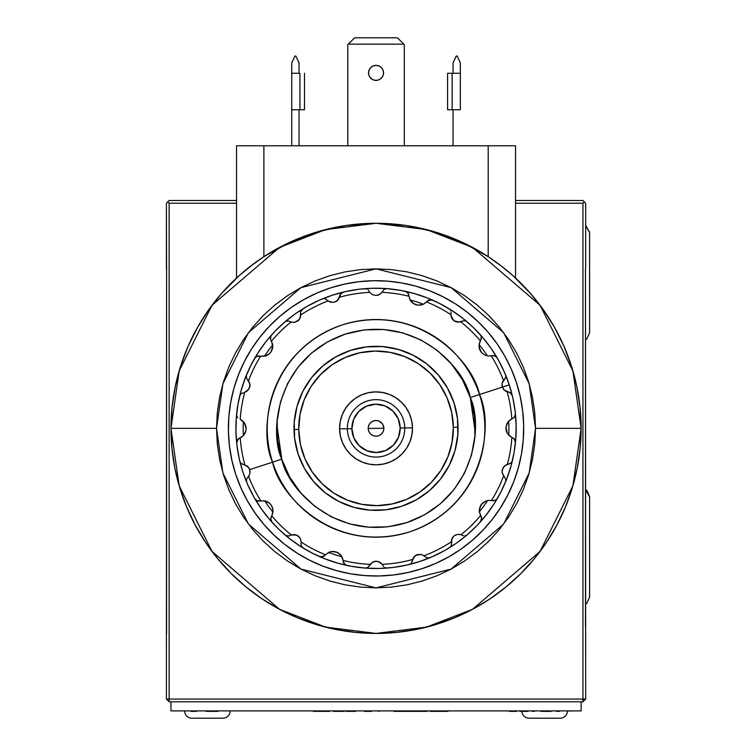 <?xml version="1.0" encoding="UTF-8"?>
<svg xmlns="http://www.w3.org/2000/svg" width="756" height="756" viewBox="0 0 756 756"><rect width="100%" height="100%" fill="white"/><g stroke="black" fill="none" stroke-linecap="round" stroke-linejoin="round"><path stroke-width="1.13" d="M585.494 626.856L585.494 268.852L585.673 699.064L582.942 699.064L582.942 701.795L169.136 701.795L169.136 699.064L582.942 699.064L582.942 203.232L515.535 203.232L582.942 203.232L584.303 201.861L582.942 200.491L515.535 200.491L582.942 200.491L585.673 203.232L585.673 268.852L585.673 203.232L584.303 201.861L582.942 203.232L582.942 699.064L584.303 700.425L582.942 699.064L166.405 699.064L166.585 268.852L166.585 633.433M236.543 203.232L169.136 203.232L169.136 699.064L169.136 203.232L236.543 203.232M167.775 201.861L169.136 203.232L167.775 201.861L169.136 200.491L166.405 203.232L167.775 201.861M236.543 200.491L169.136 200.491L236.543 200.491M166.585 268.852L166.405 203.232L166.405 268.852M585.673 633.433L585.673 699.064L582.942 701.795L169.136 701.795L166.405 699.064L166.405 633.433M589.595 496.73L585.494 489.869L589.595 496.881L589.595 597.117L586.864 603.184L585.494 604.167M589.595 232.413L585.673 225.657L589.595 232.555L589.595 332.791L586.864 338.868L585.494 339.841M383.783 426.819L382.602 423.974L380.429 421.791L377.584 420.62L374.503 420.62L371.659 421.791L369.476 423.974L368.295 426.819L368.295 429.899L369.476 432.744L371.659 434.917L374.503 436.099L377.584 436.099L380.429 434.917L382.602 432.744L383.783 429.899L383.774 426.762M299.064 421.309L300.123 413.825M301.918 406.426L304.422 399.291M315.951 379.729L320.998 374.097M339.132 360.442L345.955 357.163M353.099 354.545L360.423 352.655M383.084 351.389L390.578 352.438M397.968 354.233L405.112 356.737M424.664 368.276L430.306 373.313M443.961 391.457L447.24 398.27M449.848 405.414L451.738 412.738M453.014 435.409L451.956 442.893M450.16 450.283L447.665 457.427M436.127 476.979L431.09 482.621M412.946 496.276L406.133 499.555M398.988 502.173L391.665 504.054M368.994 505.329L361.5 504.271M354.11 502.475L346.976 499.981M327.414 488.442L321.782 483.405M308.127 465.261L304.848 458.448M302.23 451.304L300.34 443.98M339.727 425.07L339.586 428.614M339.784 432.215L340.332 435.73M341.24 439.217L342.459 442.553M344.027 445.794L345.87 448.828M348.043 451.71L350.444 454.318M353.137 456.719L356 458.816M359.109 460.65L362.332 462.143M365.734 463.334L369.183 464.165M372.755 464.666L376.299 464.817M379.899 464.609L383.405 464.061M386.902 463.163L390.238 461.944M393.479 460.376L396.513 458.523M399.395 456.359L401.814 454.148M404.403 451.266L406.501 448.393M408.325 445.293L409.818 442.071M411.009 438.669L411.85 435.21M412.351 431.648L412.502 428.094M412.294 424.494L411.746 420.988M410.848 417.501L409.62 414.165M408.06 410.914L406.208 407.89M404.044 405.008L401.634 402.39M398.951 399.99L396.078 397.902M392.969 396.068L389.746 394.575M386.344 393.385L382.895 392.553M379.323 392.052L375.779 391.901M372.179 392.099L368.673 392.647M365.186 393.555L361.85 394.774M358.599 396.342L355.566 398.185M352.693 400.359L350.075 402.759M347.675 405.452L345.586 408.316M343.753 411.425L342.26 414.647M341.069 418.049L340.228 421.498M351.984 426.157L352.315 423.814M352.882 421.508L353.657 419.278M357.257 413.173L358.835 411.406M364.505 407.134L366.641 406.114M368.862 405.292L371.158 404.706M378.236 404.299L380.58 404.64M382.886 405.197L385.125 405.981M391.23 409.582L392.997 411.16M397.259 416.821L398.289 418.956M399.102 421.177L399.697 423.473M400.094 430.551L399.763 432.904M399.206 435.201L398.421 437.44M394.821 443.545L393.243 445.312M387.582 449.574L385.447 450.604M383.216 451.417L380.92 452.012M373.842 452.409L371.498 452.079M369.193 451.521L366.953 450.737M360.848 447.136L359.081 445.558M354.819 439.897L353.789 437.762M352.976 435.532L352.381 433.235M369.098 75.77A7.522 7.522 0 0 0 373.162 79.834L376.044 80.41A7.522 7.522 0 0 0 378.917 79.843L376.044 80.41L378.917 79.834A7.522 7.522 0 0 0 383.557 72.897L382.99 75.77L381.355 78.208L382.99 75.77L383.557 72.888A7.522 7.522 0 0 1 376.044 80.41A7.522 7.522 0 0 1 368.522 72.888L369.089 75.77L368.522 72.888A7.522 7.522 0 0 0 369.089 75.77L370.724 78.208L373.162 79.834L370.724 78.208L369.089 75.77L368.522 72.888L369.089 75.77M369.089 70.015L370.724 67.577L373.162 65.942L370.724 67.577L369.089 70.015L368.522 72.888A7.522 7.522 0 0 1 376.044 65.375A7.522 7.522 0 0 1 383.557 72.888L382.99 70.015L381.355 67.577L382.99 70.015L381.355 67.577L378.917 65.942L376.044 65.375L373.162 65.942L376.044 65.375M378.917 79.834L381.355 78.208L378.917 79.834L376.044 80.41L378.917 79.834M475.146 431.402L470.289 397.561C483.084 423.889 476.176 498.525 406.841 522.604C336.656 544.122 287.006 487.96 281.79 459.157L249.763 469.618L250 473.256L248.63 476.308A136.127 136.127 0 0 0 260.82 500.859L266.027 501.181L268.73 502.542L271.083 504.857L272.576 507.815L273.058 510.82L271.773 515.885A136.127 136.127 0 0 0 291.419 534.993L294.604 534.615L298.119 535.947L300.51 538.867L301.153 542.033A136.127 136.127 0 0 0 325.439 554.734L329.833 551.937L332.829 551.455L336.089 551.946L339.047 553.458L341.192 555.603L343.13 560.451A136.127 136.127 0 0 0 370.26 564.363L372.613 562.19L376.242 561.198L379.89 562.162L382.271 564.345A136.127 136.127 0 0 0 412.578 559.497L415.394 555.584M327.471 341.91L345.246 334.105L364.222 329.909L383.661 329.493L402.797 332.886L420.912 339.935L437.299 350.387L451.332 363.834L462.445 379.72M276.932 425.316L281.79 459.157L277.594 440.172L277.178 420.742L280.561 401.606L287.62 383.49L298.053 367.132M294.046 425.836L294.131 423.946M294.953 415.942L296.56 408.051M298.932 400.359L302.05 392.94M305.878 385.853L310.385 379.181M315.517 372.982L321.243 367.321M327.49 362.237L334.199 357.796M341.315 354.035L348.771 350.992M356.482 348.696L364.383 347.155M372.406 346.409L380.448 346.446M388.461 347.269L396.342 348.885M404.044 351.256L411.462 354.366M418.54 358.193L425.212 362.7M431.411 367.841L437.081 373.558M442.156 379.805L446.598 386.514M450.359 393.63L453.402 401.086M455.707 408.798L457.238 416.707M457.994 424.721L457.956 432.772M457.125 440.776L455.518 448.667M453.146 456.359L450.028 463.778M446.201 470.865L441.693 477.537M436.562 483.736L430.844 489.397M424.598 494.471L417.879 498.913M410.763 502.674L403.307 505.726M395.596 508.023L387.696 509.553M379.682 510.309L371.631 510.272M363.617 509.44L355.736 507.834M348.043 505.462L340.616 502.343M333.538 498.516L326.866 494.018M320.667 488.877L314.997 483.16M309.922 476.913L305.481 470.194M301.72 463.078L298.677 455.632M296.371 447.911L294.84 440.011M294.093 431.997L294.046 425.864M424.607 514.798L406.841 522.604L387.856 526.809L368.427 527.215L349.281 523.832L331.175 516.783L314.779 506.331L300.746 492.874L289.633 476.989M505.962 427.216A10.253 10.253 0 0 0 507.248 433.179L505.962 427.216L507.078 423.388L509.213 420.591L511.84 418.833A136.127 136.127 0 0 0 507.182 391.825L509.856 392.506L504.365 390.247L502.315 387.1L509.242 384.832A140.134 140.134 0 0 1 365.157 568.068L367.671 567.539L372.613 562.19L374.305 561.472L378.189 561.453L382.271 564.345A136.127 136.127 0 0 0 412.578 559.497L411.888 562.171L414.137 556.699L417.293 554.639L420.941 554.403L423.993 555.764A136.127 136.127 0 0 0 451.313 541.787L451.937 538.622L454.318 535.692L457.834 534.341L461.009 534.709A136.127 136.127 0 0 0 480.599 515.535L479.38 511.84A132.848 132.848 0 0 0 487.611 500.472A132.848 132.848 0 0 1 479.38 511.84A10.253 10.253 0 0 1 479.361 509.383L479.521 512.663L479.871 507.153L482.668 502.938L487.535 500.481L491.504 500.472A136.127 136.127 0 0 0 503.609 475.883L502.154 472.32L502.438 469.249L503.968 466.565L507.295 464.458A136.127 136.127 0 0 0 511.869 437.431L507.408 433.443L506.425 431.307L505.962 427.216L508.06 421.857L511.84 418.833A136.127 136.127 0 0 0 507.182 391.825L504.271 390.162L502.315 387.1L470.289 397.561L474.484 416.537L474.9 435.976L471.517 455.112L464.458 473.228L454.035 489.586L440.559 503.647L424.636 514.789M345.927 711.368L351.124 711.368L345.927 710.905M520.005 710.905L523.851 711.368M523.464 710.905L528.019 711.368L520.005 711.368M523.35 711.368L520.024 711.368M350.387 710.905L355.509 710.905M350.387 711.368L355.509 711.368M364.023 710.905L365.98 710.905M371.65 711.368L366.934 711.368L371.65 710.905M366.934 711.368L365.29 711.368M365.98 711.368L364.401 711.368M375.713 710.905L378.756 710.905M380.202 710.905L378.756 711.368M398.081 710.905L397.883 711.368L402.693 711.368L398.081 711.368M394.377 711.368L396.314 711.368M396.834 711.368L393.98 711.368M413.315 711.368L427.178 711.368L413.315 711.368M425.392 711.368L416.263 711.368L425.392 711.368M581.118 701.795L581.118 710.905L170.96 710.905L170.96 701.795L170.96 710.905L581.118 710.905L581.118 701.795M218.172 710.905L190.21 710.905M196.418 710.905L212.039 710.905M190.984 711.368L196.418 711.368M206.057 711.368L218.115 711.368M568.843 710.999L570.893 710.999L568.843 710.905M439.595 710.905L430.221 710.905M441.306 711.368L447.93 711.368L439.595 711.368L441.306 710.905M430.221 711.368L439.595 711.368M402.428 711.368L412.767 711.368L402.693 710.905M339.463 710.905L343.772 710.905M344.046 711.368L333.793 711.368M338.537 711.368L333.509 711.368M313.315 710.905L329.569 710.905M313.315 711.368L329.569 711.368M325.146 711.368L326.658 711.368L325.146 710.905M534.35 711.368L532.205 711.368M534.634 710.905L531.449 710.905M509.44 710.905L512.133 710.905M509.327 711.368L516.575 711.368L509.327 711.368M551.105 711.368L540.994 711.368L551.105 711.368M546.087 711.368L542.326 711.368L546.087 711.368M559.383 711.368L556.633 711.368L559.383 711.368M246.702 482.309A140.134 140.134 0 0 1 242.837 471.886A140.134 140.134 0 0 0 246.702 482.309L246.465 479.569L247.807 477.216L246.465 479.569L246.702 482.309A140.134 140.134 0 0 0 254.97 498.922A140.134 140.134 0 0 1 246.702 482.309M270.743 518.106L271.395 516.509L270.686 518.522L271.829 522.046A140.134 140.134 0 0 0 346.796 565.412L344.783 564.411L343.196 561.188L344.566 564.212L346.796 565.412A140.134 140.134 0 0 0 365.157 568.068A140.134 140.134 0 0 1 254.97 498.922A140.134 140.134 0 0 0 271.829 522.046L270.686 518.522L271.395 516.509L270.695 519.561M409.998 564.156L408.864 564.59A140.134 140.134 0 0 1 387.384 568.03L386.099 567.954L387.384 568.03A140.134 140.134 0 0 0 429.994 557.692L427.442 557.975L424.9 556.596L427.442 557.975L429.994 557.692A140.134 140.134 0 0 0 497.344 498.516L495.341 500.368L492.213 500.642L493.829 500.774M497.287 498.629L496.229 499.81L493.498 500.793L496.229 499.81L497.344 498.516A140.134 140.134 0 0 0 505.556 481.874L505.83 479.332L504.441 476.79L505.83 479.332L505.556 481.874A140.134 140.134 0 0 0 515.469 442.44L514.647 439.34L512.549 437.715L514.647 439.34L515.469 442.44A140.134 140.134 0 0 0 515.422 413.815L515.346 415.214M514.269 417.34L512.511 418.55L514.609 416.925L515.422 413.815A140.134 140.134 0 0 0 512.275 395.53L509.856 392.506L512.275 395.53A140.134 140.134 0 0 0 505.462 374.607M516.395 382.498A147.656 147.656 0 0 1 421.905 568.71A147.656 147.656 0 0 1 235.683 474.22A147.656 147.656 0 0 1 330.183 288.008A147.656 147.656 0 0 1 516.395 382.498L511.226 368.956L504.753 356L497.032 343.725L488.159 332.281L478.198 321.754L467.265 312.247L455.443 303.865L442.855 296.683L429.625 290.767L415.885 286.184L401.757 282.961L387.384 281.137L372.897 280.731L358.438 281.752L344.16 284.19L330.183 288.008L316.641 293.177L303.676 299.65L291.41 307.361L279.956 316.235L269.429 326.195L259.932 337.138L251.55 348.96L244.368 361.538L238.452 374.768L233.859 388.518L230.646 402.646L228.822 417.019L228.416 431.506L229.437 445.955L231.865 460.243L235.683 474.22L240.862 487.752L247.335 500.718L255.046 512.984L263.92 524.437L273.88 534.965L284.823 544.462L296.635 552.844L309.223 560.035L322.453 565.942L336.193 570.534L350.321 573.757L364.704 575.581L379.181 575.977L393.64 574.957L407.928 572.528L421.905 568.71L435.437 563.541L448.402 557.068L460.669 549.357L472.122 540.474L482.649 530.523L492.147 519.58L500.529 507.758L507.711 495.171L513.626 481.95L518.219 468.2L521.442 454.072L523.256 439.699L523.662 425.212L522.642 410.763L520.213 396.475L516.395 382.498M255.037 499.036L257.456 500.945L260.102 501.02L257.456 500.945L254.97 498.922L256.993 500.765L260.82 500.859A136.127 136.127 0 0 1 248.63 476.308L249.971 473.369L249.763 469.618L250.113 471.479L248.913 467.851L244.906 464.893A136.127 136.127 0 0 1 240.238 437.885A136.127 136.127 0 0 0 244.906 464.893L241.221 463.541L247.703 466.452L249.763 469.618L272.604 462.162A108.826 108.826 0 0 1 342.241 324.919A108.826 108.826 0 0 1 479.484 394.556A108.826 108.826 0 0 1 409.837 531.799A108.826 108.826 0 0 1 272.604 462.162C278.331 493.772 332.82 555.405 409.837 531.799C485.938 505.367 493.526 423.454 479.484 394.556C473.747 362.946 419.268 301.313 342.241 324.919C266.14 351.342 258.561 433.254 272.604 462.162L281.79 459.157C268.994 432.819 275.902 358.183 345.246 334.105C415.422 312.597 465.072 368.758 470.289 397.561L502.315 387.1L504.035 389.935L505.688 391.192L504.035 389.935L502.315 387.1L502.107 383.33L505.206 378.284L503.449 380.41A136.127 136.127 0 0 0 491.258 355.859L488.102 355.991L484.728 354.989L481.572 352.57L479.531 348.988A10.253 10.253 0 0 0 481.572 352.57L479.096 346.995A10.253 10.253 0 0 0 479.531 348.988L479.096 344.538A132.848 132.848 0 0 1 487.365 355.878A132.848 132.848 0 0 0 479.096 344.538L481.307 338.716M270.875 335.938L271.517 335.012L270.421 337.308L270.582 339.463L270.875 335.938M271.054 351.88L272.784 346.239L271.489 341.183A136.127 136.127 0 0 1 291.069 321.999L294.254 322.377L298.885 320.015L297.779 321.016L300.141 318.096L300.775 314.931A136.127 136.127 0 0 1 328.095 300.954A136.127 136.127 0 0 0 300.775 314.931L300.595 312.171L300.141 318.096L297.76 321.026L294.254 322.377L291.069 321.999A136.127 136.127 0 0 0 271.489 341.183L270.582 339.463L272.566 344.046L272.718 347.335L271.187 351.672L269.41 353.78L264.543 356.227L256.747 356.35L254.734 358.193A140.134 140.134 0 0 0 246.532 374.834L246.409 377.991L246.532 374.834A140.134 140.134 0 0 0 236.609 414.279L236.817 416.15L236.609 414.279A140.134 140.134 0 0 0 242.837 471.886L239.208 458.618L236.902 445.057L235.938 431.345L236.316 417.595L238.046 403.95L241.107 390.54L245.464 377.499L251.077 364.94L257.89 353.005L265.847 341.788L274.863 331.402L284.851 321.952L295.719 313.523L307.361 306.199L319.665 300.056L332.517 295.152L345.785 291.532L359.336 289.217L373.058 288.253L386.807 288.631L400.444 290.361L413.853 293.422L426.904 297.779L439.453 303.392L451.398 310.206L462.615 318.163L473.001 327.178L482.451 337.167L490.871 348.043L498.195 359.686L504.337 371.99L509.242 384.832L502.315 387.1L502.107 383.33L503.449 380.41A136.127 136.127 0 0 0 491.258 355.859L488.102 355.991L484.87 355.055M239.898 461.529L240.417 462.606L239.898 461.529M408.278 293.489L410.149 299.971A10.253 10.253 0 0 0 411.585 301.965L409.771 299.215L413.315 303.458L411.585 301.965M415.384 304.555L413.315 303.458L418.059 305.207L415.384 304.555M453.959 320.761L456.019 321.801L459.166 322.075L461.784 321.215L458.145 322.141L455.282 321.517L452.74 319.656L451.294 317.114L450.935 314.676A136.127 136.127 0 0 0 426.639 301.984L429.805 299.801L432.517 300.104L429.313 299.924L427.121 301.427L429.313 299.924L432.517 300.104A140.134 140.134 0 0 1 448.96 308.694L449.952 309.506L448.96 308.694A140.134 140.134 0 0 0 432.517 300.104L428.397 300.33L423.436 304.309L418.059 305.207L423.502 304.281A132.848 132.848 0 0 0 410.149 299.971L411.236 301.559M456.019 321.801L456.586 321.952M480.344 334.776L481.137 336.136L481.232 339.038L481.137 336.136L480.258 334.672A140.134 140.134 0 0 0 466.962 321.725L464.628 320.676L458.145 322.141L455.282 321.517L452.74 319.656L450.982 315.724L453.846 320.686M497.042 357.673L497.117 357.796A140.134 140.134 0 0 1 505.377 374.409L505.698 375.647L505.377 374.409A140.134 140.134 0 0 0 497.117 357.796L494.632 355.774L491.258 355.859L494.632 355.774L497.117 357.796A140.134 140.134 0 0 0 480.258 334.672A140.134 140.134 0 0 1 497.117 357.796L495.095 355.953L491.976 355.689L494.112 355.632M515.479 442.298L513.976 438.584L509.308 435.74L507.248 433.179M479.361 509.383L480.892 505.046L482.668 502.938L487.535 500.481L491.504 500.472A136.127 136.127 0 0 0 503.609 475.883L504.441 476.79L502.457 473.71L502.126 470.799L503.08 467.794L505.027 465.601L508.505 464.203L505.877 465.053L503.505 467.132L502.135 470.657M467.312 534.69L466.235 535.38L467.312 534.69A140.134 140.134 0 0 0 480.561 521.697L481.44 520.241L481.525 517.331L481.44 520.241L480.561 521.697L481.619 517.709L479.38 511.84M301.153 545.548L301.02 543.262L301.153 545.548L303.118 548.024L301.153 545.548L303.118 548.024L301.153 545.548L301.02 543.262L301.02 545.029M501.965 385.229L502.315 387.1M502.872 381.289L502.088 383.462L502.872 381.289M272.982 512.181A132.848 132.848 0 0 1 264.713 500.841M480.551 351.181L481.043 351.909M482.12 353.146L482.753 353.714M479.068 346.73L479.531 348.988M481.402 338.197L480.684 340.2L481.392 337.157L480.258 334.672A140.134 140.134 0 0 0 449.149 308.798M481.232 339.038L480.306 340.833A136.127 136.127 0 0 0 460.659 321.725A136.127 136.127 0 0 1 480.306 340.833L479.238 343.706L479.096 346.995M505.66 376.96L505.206 378.284L505.66 376.96M515.431 413.957L514.874 416.499L515.356 415.186L513.938 417.671L512.511 418.55L513.9 417.709M515.271 415.526L514.855 416.537M508.684 421.12A132.848 132.848 0 0 1 508.712 435.154M514.609 416.925L513.636 417.926M508.505 464.203L511.113 462.955L512.388 460.735L511.113 462.955L507.295 464.458A136.127 136.127 0 0 0 511.869 437.431L514.307 438.915M502.173 472.509L502.135 470.723M506.322 464.827L504.403 466.121L502.447 469.202M485.758 501.011L481.241 504.526L479.313 509.913M493.498 500.793L492.213 500.642L495.341 500.368L497.344 498.516M417.303 554.63L415.942 555.235L421.054 554.422L423.993 555.764A136.127 136.127 0 0 0 451.313 541.787L451.483 544.547L451.937 538.622L454.318 535.692L457.834 534.341L461.009 534.709A136.127 136.127 0 0 0 480.599 515.535L481.695 518.172M366.376 568.002L365.157 568.068L367.671 567.539L370.26 564.363A136.127 136.127 0 0 1 343.13 560.451L342.307 557.503L340.493 554.753L336.694 552.163L331.44 551.568L328.643 552.4L323.681 556.388L319.571 556.614L322.765 556.785L324.957 555.291L322.765 556.785L319.571 556.614L322.273 556.917L325.439 554.734A136.127 136.127 0 0 1 301.153 542.033L300.51 538.867L298.138 535.957L299.518 537.261L296.39 535.031L291.419 534.993L288.858 536.013L285.636 535.371L288.858 536.013L291.419 534.993A136.127 136.127 0 0 1 271.773 515.885L272.84 513.012L272.992 509.724L271.442 505.386L269.665 503.288L264.789 500.859L257.976 501.086M295.076 534.681L292.997 534.624L296.843 535.21L295.076 534.681M298.138 535.957L296.843 535.21L298.138 535.957M285.116 534.993A140.134 140.134 0 0 0 303.118 548.024M301.153 542.033L301.02 543.262L301.153 542.033M329.484 552.06L328.576 552.438A132.848 132.848 0 0 0 341.929 556.747L339.189 553.562M338.367 552.995L337.771 552.655M334.341 551.549L333.689 551.483M332.649 551.455L330.022 551.88M341.929 556.747A132.848 132.848 0 0 1 328.576 552.438M346.796 565.412L344.566 564.212L343.413 562.37L345.757 565.053M343.196 561.188L343.413 562.37M383.755 566.679L382.886 565.412L383.755 566.679M386.099 567.954L384.87 567.51L386.099 567.954M373.029 561.963L371.319 563.144L374.778 561.358L373.029 561.963M376.261 561.198L374.778 561.358L376.261 561.198M365.157 568.068A140.134 140.134 0 0 0 387.166 568.049M382.271 564.345L382.886 565.412L382.271 564.345M414.468 556.35L413.201 558.004L415.942 555.235L414.468 556.35M410.054 564.127L411.094 563.314L410.054 564.127M411.888 562.171L411.094 563.314L411.888 562.171M423.993 555.764L424.9 556.596L423.993 555.764M463.579 535.73L462.133 535.22L463.579 535.73M466.235 535.38L464.978 535.749L466.235 535.38M452.135 538.215L451.445 540.171L453.194 536.694L452.135 538.215M454.299 535.702L455.972 534.794L454.299 535.702M459.998 534.435L457.692 534.36L459.998 534.435M450.349 546.966L451.077 545.879L450.349 546.966M451.483 544.547L451.077 545.879L451.483 544.547M461.009 534.709L462.133 535.22L461.009 534.709M491.504 500.472L492.213 500.642L491.504 500.472M502.419 469.315L502.173 470.412M511.84 418.833L512.511 418.55L511.84 418.833M451.105 311.926L451.067 313.456L451.105 311.926M449.952 309.506L450.689 310.584L449.952 309.506M423.436 304.309L426.639 301.984A136.127 136.127 0 0 1 450.935 314.676L451.625 317.945L453.95 320.752L459.081 322.094M461.784 321.215L464.628 320.676L466.962 321.725A140.134 140.134 0 0 0 448.96 308.694M450.935 314.676L451.067 313.456L450.935 314.676M412.606 302.92L415.97 304.762M417.851 305.188L421.687 304.933M406.86 291.967L405.282 291.306L407.985 293.035L408.883 295.53L407.985 293.035L406.596 291.807M405.414 291.334L405.282 291.306A140.134 140.134 0 0 0 386.921 288.641L384.407 289.17L381.818 292.345A136.127 136.127 0 0 1 408.949 296.267L407.664 292.657L405.282 291.306A140.134 140.134 0 0 1 432.517 300.104A140.134 140.134 0 0 0 364.912 288.66M407.985 293.035L406.558 291.788M409.374 298.195L410.149 299.971A132.848 132.848 0 0 1 423.502 304.281M385.711 288.716L386.921 288.641L384.407 289.17L381.818 292.345A136.127 136.127 0 0 1 408.949 296.267L408.883 295.53M368.323 290.039L369.202 291.296L368.323 290.039M365.98 288.754L367.208 289.198L365.98 288.754M379.049 294.755L380.759 293.574L377.301 295.36L379.049 294.755M386.921 288.641A140.134 140.134 0 0 0 302.721 308.93L300.595 312.171L302.721 308.93A140.134 140.134 0 0 1 322.094 299.026L323.332 298.705L322.094 299.026A140.134 140.134 0 0 1 364.694 288.679A140.134 140.134 0 0 0 343.215 292.118L340.994 293.394L339.51 297.221A136.127 136.127 0 0 1 369.807 292.374L372.188 294.556L375.845 295.511L379.465 294.528L381.818 292.345L379.465 294.528L375.845 295.511L372.188 294.556L369.807 292.374A136.127 136.127 0 0 0 339.51 297.221L336.533 301.238L332.838 302.438L328.095 300.954L325.959 299.196L328.095 300.954L332.678 302.438M324.636 298.743L325.959 299.196L324.636 298.743M245.558 425.146L243.366 421.565A132.848 132.848 0 0 0 243.394 435.598L244.027 434.851M244.358 434.388L245.568 432.016M245.87 431.024L246.002 430.381M246.182 376.375L246.409 377.991L249.83 383.764L249.971 385.607L248.771 389.293L244.783 392.26A136.127 136.127 0 0 0 240.21 419.287L244.235 422.613L246.154 428.198M245.993 426.781L245.851 426.11M248.044 466.783L246.39 465.516L249.159 468.257L248.044 466.783M248.63 476.308L247.807 477.216L248.63 476.308M241.221 463.541L240.417 462.606L241.221 463.541M247.647 379.918L249.83 383.764L249.622 387.535L247.571 390.691L244.783 392.26A136.127 136.127 0 0 0 240.21 419.287L242.77 420.969L244.831 423.54L246.135 427.953L245.936 430.693L243.441 435.541L238.14 439.038L236.656 442.893L236.732 441.495M246.163 428.595L245.624 431.856L244.254 434.549L242.383 436.543L238.187 439M244.783 423.454A10.253 10.253 0 0 0 244.462 422.935M237.809 439.378L239.567 438.168L237.242 440.162M236.808 441.192L237.469 439.794L236.656 442.893A140.134 140.134 0 0 1 236.609 414.279L236.619 415.224M236.647 442.761L236.656 442.884A140.134 140.134 0 0 0 242.837 471.886L247.741 484.728L253.884 497.032L261.207 508.675L269.627 519.542L279.077 529.54L289.463 538.555L300.68 546.512L312.625 553.326L325.184 558.939L338.225 563.296L351.635 566.348L365.28 568.077L379.021 568.465L392.742 567.491L406.303 565.186L419.561 561.566L432.413 556.652L444.717 550.51L456.359 543.195L467.227 534.766L477.216 525.316L486.231 514.93L494.188 503.713L501.011 491.769L506.624 479.219L510.98 466.168L514.033 452.768L515.762 439.123L516.14 425.373L515.176 411.651L512.87 398.1L509.242 384.832A140.134 140.134 0 0 0 505.377 374.409M237.299 417.17L236.817 416.15L237.299 417.17M243.394 435.598A132.848 132.848 0 0 1 243.366 421.565M237.469 439.794L238.442 438.792M237.771 417.803L236.817 416.15L237.771 417.803M244.783 392.26L240.966 393.753L239.699 395.983L240.966 393.753L244.783 392.26M249.905 384.209L249.31 382.215L249.943 386.061L249.905 384.209M249.631 387.516L249.943 386.061L249.631 387.516M245.766 391.891L247.675 390.597L245.766 391.891M246.409 377.991L246.182 376.479M272.368 349.064L272.699 344.878A132.848 132.848 0 0 0 264.477 356.246L265.422 356.01M265.961 355.84L268.333 354.63M269.155 353.997L269.646 353.562M271.763 350.642L272.037 350.019M270.828 352.201L268.484 354.526L265.781 355.906L260.584 356.246A136.127 136.127 0 0 0 248.478 380.835A136.127 136.127 0 0 1 260.584 356.246L258.259 355.944M254.8 358.089L257.21 356.161L254.734 358.193L256.747 356.35L259.866 356.076L256.785 356.331M264.477 356.246A132.848 132.848 0 0 1 272.699 344.878M257.21 356.161L258.59 355.925M271.517 335.012A140.134 140.134 0 0 0 254.734 358.193A140.134 140.134 0 0 1 284.766 322.028A140.134 140.134 0 0 0 271.517 335.012A140.134 140.134 0 0 1 284.766 322.028L285.844 321.338L284.766 322.028A140.134 140.134 0 0 1 302.721 308.93A140.134 140.134 0 0 0 284.766 322.028M291.069 321.999L288.499 320.988L285.844 321.338L288.499 320.988L291.069 321.999M299.943 318.503L300.633 316.537L298.885 320.015L299.943 318.503M292.081 322.273L294.396 322.358L292.081 322.273M270.884 335.919L270.582 339.463M337.62 300.359L338.877 298.714L336.146 301.474L337.62 300.359M328.973 301.521L331.147 302.315L328.973 301.521M342.081 292.563L343.215 292.118L340.191 294.547L337.847 300.123L334.785 302.079M289.605 476.951L281.79 459.157M298.072 367.104L311.519 353.071L327.452 341.929M462.474 379.767L470.289 397.561M298.062 453.836L304.536 468.559L313.749 481.733L325.363 492.865L338.924 501.512L353.902 507.342L369.741 510.149L385.815 509.809L401.521 506.331L416.244 499.867L429.417 490.644L440.54 479.039L449.196 465.479L455.027 450.491L457.834 434.662L457.484 418.578L454.016 402.882L447.543 388.159L438.329 374.976L426.715 363.853L413.163 355.207L398.176 349.366L382.338 346.569L366.263 346.909L350.567 350.387L335.844 356.851L322.661 366.074L311.538 377.679L302.891 391.239L297.051 406.218L294.254 422.056L294.594 438.13L298.062 453.836M484.728 354.989L481.572 352.57M271.829 522.046L270.884 520.412L271.829 522.046M246.532 374.834A140.134 140.134 0 0 1 254.734 358.193A140.134 140.134 0 0 0 236.609 414.279L236.609 414.279M322.094 299.026A140.134 140.134 0 0 0 302.721 308.93M389.709 223.738L388.669 223.672M381.289 223.351L385.711 223.511M501.124 265.847L512.993 275.713L502.523 266.934L488.196 256.662L462.275 242.289L434.549 231.809L405.603 225.42L376.053 223.285L346.475 225.42L317.529 231.809L289.813 242.289L263.882 256.662L249.575 266.915L239.113 275.694L254.082 263.485M366.376 223.511L365.233 223.568M362.37 223.738L363.419 223.672L362.37 223.738M512.993 275.713L530.23 293.148L543.299 309.695L554.602 327.49L564.004 346.352L571.432 366.084L576.79 386.477L580.032 407.304L581.118 428.359L535.541 428.359L529.162 473.02L503.647 524.059L451.105 569.098L376.044 587.866L300.982 569.098L248.44 524.059L222.916 473.02L216.537 428.359L217.303 443.989L219.599 459.478L223.407 474.664L228.681 489.397L235.371 503.543L243.413 516.972L252.74 529.55L263.258 541.145L274.853 551.653L287.422 560.98L300.85 569.032L314.997 575.722L329.739 580.995L344.925 584.794L360.404 587.091L376.044 587.866L391.674 587.091L407.163 584.794L422.339 580.995L437.081 575.722L451.228 569.032L464.656 560.98L477.225 551.653L488.83 541.145L499.338 529.55L508.665 516.972L516.707 503.543L523.407 489.397L528.68 474.664L532.479 459.478L534.775 443.989L535.541 428.359L534.775 412.719L532.479 397.24L528.68 382.054L523.407 367.321L516.707 353.165L508.665 339.746L499.338 327.168L488.83 315.573L477.225 305.055L464.656 295.738L451.228 287.686L437.081 280.996L422.339 275.723L407.163 271.914L391.674 269.618L376.044 268.852L360.404 269.618L344.925 271.914L329.739 275.723L314.997 280.996L300.85 287.686L287.422 295.738L274.853 305.055L263.258 315.573L252.74 327.168L243.413 339.746L235.371 353.165L228.681 367.321L223.407 382.054L219.599 397.24L217.303 412.719L216.537 428.359L170.96 428.359A205.074 205.074 0 0 1 376.044 223.285A205.074 205.074 0 0 1 581.118 428.359L572.916 370.941L540.105 305.311L472.547 247.41L426.516 229.588L376.044 223.285L325.562 229.588L279.531 247.41L211.982 305.311L179.163 370.941L170.96 428.359L216.537 428.359L222.916 383.698L248.44 332.659L300.982 287.62L376.044 268.852L451.105 287.62L503.647 332.659L529.162 383.698L535.541 428.359L581.118 428.359L580.126 448.459L577.178 468.37L572.283 487.885L565.507 506.841L556.898 525.033L546.56 542.288L534.568 558.457L521.054 573.369L506.142 586.883L489.973 598.875L472.717 609.223L454.517 617.822L435.569 624.607L416.046 629.493L396.144 632.451L376.044 633.433L355.944 632.451L336.033 629.493L316.509 624.607L297.562 617.822L279.37 609.223L262.105 598.875L245.936 586.883L231.034 573.369L217.511 558.457L205.528 542.288L195.18 525.033L186.571 506.841L179.796 487.885L174.901 468.37L171.952 448.459L170.96 428.359L172.047 407.304L175.288 386.477L180.646 366.084L188.074 346.352L197.486 327.49L208.779 309.695L221.848 293.148L239.113 275.694M376.044 80.41L373.162 79.834A7.522 7.522 0 0 0 376.034 80.41M404.299 145.804L404.299 44.632L403.808 44.15L348.27 44.15L354.621 37.8L397.458 37.8L403.808 44.15L397.458 37.8L354.621 37.8L347.788 44.632L347.788 145.804L347.788 44.632L348.27 44.15L403.808 44.15L404.299 44.632L404.299 145.804M383.557 72.888L382.99 75.77L383.557 72.888A7.522 7.522 0 0 0 376.044 65.375A7.522 7.522 0 0 0 368.522 72.888M381.355 67.577L378.917 65.942M370.724 67.577L373.162 65.942M382.99 75.77L381.355 78.208M373.162 79.834L370.724 78.208M263.882 256.662L263.882 145.804L236.543 145.804L236.543 278.038L236.543 145.804L488.196 145.804L488.196 256.662L488.196 145.804L515.535 145.804L263.882 145.804L263.882 256.662M256.445 261.765L258.873 260.045M515.535 278.038L515.535 145.804L515.535 278.038M495.643 261.774L498.024 263.504M170.96 428.359L179.163 485.777L211.982 551.408L279.531 609.308L325.562 627.121L376.044 633.433L426.516 627.121L472.547 609.308L540.105 551.408L572.916 485.777L581.118 428.359A205.074 205.074 0 0 1 376.044 633.433A205.074 205.074 0 0 1 170.96 428.359M299.934 109.743L299.934 73.285L291.731 73.285L291.731 145.804L291.731 109.743L304.488 109.743L304.488 73.285L304.488 109.743M299.026 109.743L299.026 145.804L299.026 109.743M295.832 56.029L294.925 56.029L295.832 56.029L299.026 62.871L295.832 56.029M299.934 73.285L291.731 73.285L291.731 62.871L294.925 56.029L291.731 62.871L291.731 109.743M299.026 62.871L299.026 73.285L299.026 62.871M453.061 145.804L453.061 109.743L453.061 145.804M460.347 109.743L460.347 73.285L452.145 73.285L452.145 109.743L460.347 109.743L460.347 73.285L452.145 73.285L452.145 109.743L447.59 109.743L447.59 73.285L447.59 109.743M457.163 56.029L456.246 56.029L457.163 56.029L460.347 62.871L457.163 56.029M447.59 73.285L452.145 73.285L447.59 73.285M453.061 73.285L453.061 62.871L456.246 56.029L453.061 62.871L453.061 73.285M460.347 62.871L460.347 73.285L460.347 62.871M376.044 428.359L368.144 428.472L383.935 428.246L376.044 428.359L383.935 428.246L383.377 431.27L381.704 433.859L379.162 435.607L376.157 436.25L373.124 435.692L370.544 434.02L368.796 431.487L368.144 428.472L368.701 425.439L370.383 422.859L372.916 421.111L375.93 420.468L378.954 421.026L382.536 423.88L383.935 428.246L368.144 428.472L376.044 428.359M404.743 427.943L400.189 428.009A24.154 24.154 0 0 1 376.384 452.513A24.154 24.154 0 0 1 351.89 428.699L347.335 428.765A28.709 28.709 0 0 1 375.628 399.65A28.709 28.709 0 0 1 404.743 427.943A28.709 28.709 0 0 0 375.628 399.65A28.709 28.709 0 0 0 347.335 428.765L339.586 428.879A36.458 36.458 0 0 1 375.515 391.901A36.458 36.458 0 0 1 412.493 427.839L404.743 427.943L412.493 427.839L411.897 434.955L409.922 441.825L406.643 448.176L402.183 453.77L396.73 458.382L390.474 461.84L383.661 464.014L376.564 464.808L369.438 464.212L362.568 462.237L356.218 458.958L350.633 454.507L346.021 449.045L342.562 442.789L340.389 435.985L339.586 428.879L340.181 421.753L342.166 414.893L345.435 408.542L349.896 402.948L355.358 398.336L361.604 394.878L368.418 392.704L375.515 391.901L382.64 392.506L389.51 394.481L395.86 397.76L401.445 402.211L406.057 407.673L409.516 413.929L411.689 420.733L412.493 427.839A36.458 36.458 0 0 1 376.564 464.808A36.458 36.458 0 0 1 339.586 428.879L347.335 428.765A28.709 28.709 0 0 0 376.45 457.068A28.709 28.709 0 0 0 404.743 427.943A28.709 28.709 0 0 1 376.45 457.068A28.709 28.709 0 0 1 347.335 428.765L351.89 428.699A24.154 24.154 0 0 1 375.694 404.205A24.154 24.154 0 0 1 400.189 428.009L404.743 427.943M458.06 427.187L453.326 427.253A77.292 77.292 0 0 1 377.149 505.641A77.292 77.292 0 0 1 298.752 429.465L294.018 429.531A82.035 82.035 0 0 0 377.216 510.376A82.035 82.035 0 0 0 458.06 427.187A82.035 82.035 0 0 1 377.216 510.376A82.035 82.035 0 0 1 294.018 429.531A82.035 82.035 0 0 1 374.863 346.333A82.035 82.035 0 0 1 458.06 427.187A82.035 82.035 0 0 0 374.863 346.333A82.035 82.035 0 0 0 294.018 429.531L298.752 429.465A77.292 77.292 0 0 1 374.929 351.067A77.292 77.292 0 0 1 453.326 427.253L458.06 427.187M453.326 427.253L451.625 412.19L447.023 397.76L439.69 384.502L429.909 372.925L418.059 363.485L404.592 356.53L390.03 352.343L374.929 351.067L359.875 352.769L345.445 357.38L332.186 364.713L320.61 374.494L311.16 386.344L304.214 399.801L300.019 414.364L298.752 429.465L300.453 444.519L305.065 458.958L312.398 472.216L322.169 483.793L334.02 493.233L347.486 500.188L362.048 504.375L377.149 505.641L392.203 503.94L406.643 499.338L419.901 492.005L431.478 482.224L440.918 470.374L447.864 456.907L452.06 442.354L453.326 427.253M400.189 428.009L398.223 418.796L392.874 411.037L384.965 405.915L375.694 404.205L366.48 406.18L358.722 411.529L353.591 419.438L351.89 428.699L353.865 437.922L359.204 445.681L367.114 450.803L376.384 452.513L385.598 450.538L393.366 445.19L398.488 437.28L400.189 428.009M191.929 718.2A7.295 7.295 0 0 1 184.634 710.905A7.295 7.295 0 0 0 191.929 718.2L222.916 718.2A7.295 7.295 0 0 0 230.211 710.905A7.295 7.295 0 0 1 222.916 718.2L192.222 718.2M521.886 711.368A7.295 7.295 0 0 0 529.162 718.2L560.158 718.2A7.295 7.295 0 0 0 567.444 710.905A7.295 7.295 0 0 1 560.158 718.2L529.465 718.2M529.162 718.2A7.295 7.295 0 0 1 522.094 712.7M481.005 335.815L481.392 337.157L481.005 335.815M514.912 439.756L515.403 441.069L514.912 439.756M481.695 519.211L481.317 520.553M495.095 355.953L496.257 356.728L495.095 355.953M589.595 496.579L586.864 490.512L585.494 489.529M589.595 232.262L585.673 225.316"/></g></svg>
